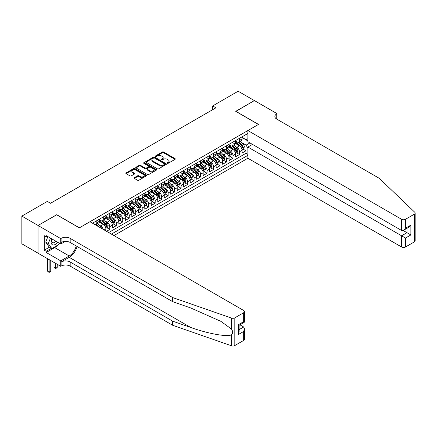 <?xml version="1.0" encoding="UTF-8"?>
<svg xmlns="http://www.w3.org/2000/svg" width="437" height="437" viewBox="0 0 437 437"><rect width="100%" height="100%" fill="white"/><g stroke="black" fill="none" stroke-linecap="round" stroke-linejoin="round"><path stroke-width="0.66" d="M167.382 163.263A0.628 0.366 0 0 0 168.272 163.263L175.035 159.358A0.901 0.519 0 0 0 175.297 158.992A0.901 0.519 0 0 0 175.035 158.62L163.575 152.005A0.901 0.519 0 0 0 162.302 152.005L155.539 155.911A0.628 0.366 0 0 0 156.43 156.424L157.304 155.922A2.879 1.666 0 0 1 161.379 155.922L162.335 156.473A2.879 1.666 0 0 1 163.176 157.648A2.879 1.666 0 0 1 162.335 158.822L161.461 159.33A0.628 0.366 0 0 0 162.351 159.844L163.225 159.341A2.879 1.666 0 0 1 167.3 159.341L168.256 159.893A2.879 1.666 0 0 1 169.097 161.067A2.879 1.666 0 0 1 168.256 162.242L167.382 162.75A0.628 0.366 0 0 0 167.382 163.263L167.382 162.75M134.356 177.662A0.901 0.519 0 0 0 134.088 178.028A0.901 0.519 0 0 0 134.356 178.394L137.568 180.252A0.901 0.519 0 0 0 138.84 180.252L146.357 175.914A0.901 0.519 0 0 0 146.619 175.548A0.901 0.519 0 0 0 146.357 175.182L134.896 168.567A0.901 0.519 0 0 0 133.624 168.567L126.107 172.905A0.901 0.519 0 0 0 125.845 173.27A0.901 0.519 0 0 0 126.107 173.636L129.991 175.882A0.901 0.519 0 0 0 131.264 175.882L134.481 174.024A0.901 0.519 0 0 0 134.743 173.653A0.901 0.519 0 0 0 134.481 173.287L132.553 172.178A2.409 1.393 0 0 1 131.848 171.195A2.409 1.393 0 0 1 133.334 169.906A2.409 1.393 0 0 1 135.962 170.212L143.505 174.565A2.409 1.393 0 0 1 144.21 175.548A2.409 1.393 0 0 1 142.724 176.832A2.409 1.393 0 0 1 140.102 176.532L138.84 175.805A0.901 0.519 0 0 0 137.568 175.805L134.356 177.662L134.356 178.394M56.712 214.813L38.063 225.47L21.85 216.107L21.85 243.819L38.03 253.16M56.712 214.704L79.414 227.808L258.425 124.458L235.723 111.353L254.367 100.586L238.154 91.224L212.699 105.923L212.699 109.665M21.85 216.107L47.305 201.408L50.55 203.281L215.938 107.797L212.699 105.923M157.369 168.824A0.901 0.519 0 0 0 158.642 168.824L166.153 164.487A0.901 0.519 0 0 0 166.415 164.115A0.901 0.519 0 0 0 166.153 163.749L154.693 157.134A0.901 0.519 0 0 0 153.42 157.134L145.909 161.472A0.901 0.519 0 0 0 145.647 161.837A0.901 0.519 0 0 0 145.909 162.203L157.369 168.824M143.964 163.4A0.628 0.366 0 0 1 144.603 163.487L156.244 170.206L148.744 174.538A0.901 0.519 0 0 1 147.471 174.538L136.011 167.923L139.223 166.076L139.223 165.328L136.011 167.185A0.901 0.519 0 0 0 135.743 167.551A0.901 0.519 0 0 0 136.011 167.923L136.011 167.185M139.223 166.076A0.901 0.519 0 0 1 140.495 166.076L140.495 165.328A0.901 0.519 0 0 0 139.223 165.328M140.495 165.328L145.144 168.016A0.901 0.519 0 0 0 146.417 168.016L148.553 166.781A0.901 0.519 0 0 0 148.815 166.415A0.901 0.519 0 0 0 148.553 166.049L143.713 163.252A0.628 0.366 0 0 1 144.603 162.739L156.255 169.463A0.901 0.519 0 0 1 156.517 169.835A0.901 0.519 0 0 1 156.255 170.201L156.255 169.463M106.524 231.293L109.769 229.42L106.814 227.715M105.541 221.253L107.174 222.193A3.671 2.119 60 0 1 109.769 226.683L112.358 225.186L112.358 227.923L116.253 225.672L113.303 223.973M112.03 217.506L113.658 218.445A3.671 2.119 60 0 1 116.253 222.941L118.848 221.444L118.848 224.176L122.737 221.93L119.787 220.226M118.514 213.764L120.142 214.704A3.671 2.119 60 0 1 122.737 219.194L125.332 217.697L125.332 220.434L129.226 218.183L126.271 216.479M125.004 210.017L126.632 210.956A3.671 2.119 60 0 1 129.226 215.452L131.821 213.955L131.821 216.686L135.71 214.441L132.761 212.737M131.488 206.275L133.116 207.214A3.671 2.119 60 0 1 135.71 211.705L138.305 210.208L138.305 212.945L142.194 210.694L139.245 208.99M137.972 202.528L139.6 203.467A3.671 2.119 60 0 1 142.194 207.963L144.789 206.466L144.789 209.197L148.684 206.952L145.729 205.248M144.461 198.786L146.089 199.725A3.671 2.119 60 0 1 148.684 204.216L151.278 202.719L151.278 205.456L155.168 203.205L152.218 201.501M150.945 195.039L152.573 195.978A3.671 2.119 60 0 1 155.168 200.474L157.762 198.977L157.762 201.708L161.652 199.463L158.702 197.759M157.429 191.297L159.057 192.236A3.671 2.119 60 0 1 161.652 196.726L164.246 195.23L164.246 197.966L168.141 195.716L165.186 194.012M163.919 187.549L165.547 188.489A3.671 2.119 60 0 1 168.141 192.985L170.736 191.488L170.736 194.219L174.625 191.974L171.675 190.27M170.403 183.808L172.031 184.747A3.671 2.119 60 0 1 174.625 189.237L177.22 187.741L177.22 190.477L181.109 188.227L178.159 186.523M176.887 180.06L178.514 181A3.671 2.119 60 0 1 181.109 185.496L183.704 183.999L183.704 186.73L187.599 184.485L184.643 182.781M183.376 176.319L185.004 177.258A3.671 2.119 60 0 1 187.599 181.748L190.193 180.252L190.193 182.988L194.083 180.738L191.133 179.033M189.86 172.571L191.488 173.511A3.671 2.119 60 0 1 194.083 178.006L196.677 176.51L196.677 179.241L200.567 176.996L197.617 175.292M196.344 168.829L197.972 169.769A3.671 2.119 60 0 1 200.567 174.259L203.161 172.762L203.161 175.499L207.056 173.249L204.106 171.544M202.834 165.082L204.461 166.022A3.671 2.119 60 0 1 207.056 170.517L209.651 169.021L209.651 171.752L213.54 169.507L210.59 167.803M209.318 161.34L210.945 162.28A3.671 2.119 60 0 1 213.54 166.77L216.135 165.273L216.135 168.01L220.024 165.76L217.074 164.055M215.802 157.593L217.435 158.533A3.671 2.119 60 0 1 220.024 163.028L222.619 161.532L222.619 164.263L226.513 162.018L223.564 160.313M222.291 153.851L223.919 154.791A3.671 2.119 60 0 1 226.513 159.281L229.108 157.784L229.108 160.521L232.997 158.27L230.048 156.566M228.775 150.104L230.403 151.044A3.671 2.119 60 0 1 232.997 155.539L235.592 154.042L235.592 156.774L239.487 154.529L239.487 151.792A3.671 2.119 -120 0 0 236.892 147.302L235.259 146.362M236.532 152.824L239.487 154.529M105.874 230.916L105.874 228.933A3.671 2.119 -120 0 0 103.279 224.438L99.27 222.122M103.127 229.332A3.671 2.119 60 0 0 100.685 225.934L99.057 224.995M112.358 225.186A3.671 2.119 -120 0 0 109.769 220.696L105.754 218.38M118.848 221.444A3.671 2.119 -120 0 0 116.253 216.949L112.243 214.633M125.332 217.697A3.671 2.119 -120 0 0 122.737 213.207L118.727 210.891M131.821 213.955A3.671 2.119 -120 0 0 129.226 209.46L125.211 207.143M138.305 210.208A3.671 2.119 -120 0 0 135.71 205.718L131.701 203.402M144.789 206.466A3.671 2.119 -120 0 0 142.194 201.97L138.185 199.654M151.278 202.719A3.671 2.119 -120 0 0 148.684 198.229L144.669 195.913M157.762 198.977A3.671 2.119 -120 0 0 155.168 194.481L151.158 192.165M164.246 195.23A3.671 2.119 -120 0 0 161.652 190.74L157.642 188.423M170.736 191.488A3.671 2.119 -120 0 0 168.141 186.992L164.126 184.676M177.22 187.741A3.671 2.119 -120 0 0 174.625 183.25L170.616 180.934M183.704 183.999A3.671 2.119 -120 0 0 181.109 179.503L177.1 177.187M190.193 180.252A3.671 2.119 -120 0 0 187.599 175.761L183.584 173.445M196.677 176.51A3.671 2.119 -120 0 0 194.083 172.014L190.073 169.698M203.161 172.762A3.671 2.119 -120 0 0 200.567 168.272L196.557 165.956M209.651 169.021A3.671 2.119 -120 0 0 207.056 164.525L203.041 162.209M216.135 165.273A3.671 2.119 -120 0 0 213.54 160.783L209.531 158.467M222.619 161.532A3.671 2.119 -120 0 0 220.024 157.036L216.015 154.72M229.108 157.784A3.671 2.119 -120 0 0 226.513 153.289L222.504 150.978M235.592 154.042A3.671 2.119 -120 0 0 232.997 149.547L228.988 147.231M113.948 235.581L247.883 158.254L401.598 246.998L401.598 235.805L406.984 232.697L406.984 228.311M111.419 234.117L247.883 155.332M247.883 133.465L92.48 223.181M99.39 219.795L100.685 220.543A3.671 2.119 60 0 0 102.52 220.729L105.115 219.227A3.671 2.119 -120 0 0 105.874 217.55L105.874 215.452M105.874 216.053L107.174 216.801A3.671 2.119 60 0 0 109.004 216.981L111.599 215.485A3.671 2.119 -120 0 0 112.358 213.802L112.358 211.705M112.358 212.306L113.658 213.054A3.671 2.119 60 0 0 115.494 213.234L118.088 211.737A3.671 2.119 -120 0 0 118.848 210.06L118.848 207.963M118.848 208.564L120.142 209.312A3.671 2.119 60 0 0 121.978 209.492L124.572 207.996A3.671 2.119 -120 0 0 125.332 206.313L125.332 204.216M125.332 204.816L126.632 205.565A3.671 2.119 60 0 0 128.462 205.745L131.056 204.248A3.671 2.119 -120 0 0 131.821 202.571L131.821 200.474M131.821 201.075L133.116 201.823A3.671 2.119 60 0 0 134.951 202.003L137.546 200.507A3.671 2.119 -120 0 0 138.305 198.824L138.305 196.726M138.305 197.327L139.6 198.076A3.671 2.119 60 0 0 141.435 198.256L144.03 196.759A3.671 2.119 -120 0 0 144.789 195.082L144.789 192.985M144.789 193.586L146.089 194.334A3.671 2.119 60 0 0 147.925 194.514L150.514 193.017A3.671 2.119 -120 0 0 151.278 191.335L151.278 189.237M151.278 189.838L152.573 190.587A3.671 2.119 60 0 0 154.408 190.767L157.003 189.27A3.671 2.119 -120 0 0 157.762 187.593L157.762 185.496M157.762 186.096L159.057 186.845A3.671 2.119 60 0 0 160.892 187.025L163.487 185.528A3.671 2.119 -120 0 0 164.246 183.846L164.246 181.748M164.246 182.349L165.547 183.098A3.671 2.119 60 0 0 167.382 183.278L169.971 181.781A3.671 2.119 -120 0 0 170.736 180.104L170.736 178.006M170.736 178.607L172.031 179.356A3.671 2.119 60 0 0 173.866 179.536L176.461 178.039A3.671 2.119 -120 0 0 177.22 176.357L177.22 174.259M177.22 174.86L178.514 175.608A3.671 2.119 60 0 0 180.35 175.789L182.945 174.292A3.671 2.119 -120 0 0 183.704 172.615L183.704 170.517M183.704 171.118L185.004 171.867A3.671 2.119 60 0 0 186.839 172.047L189.434 170.55A3.671 2.119 -120 0 0 190.193 168.868L190.193 166.77M190.193 167.371L191.488 168.119A3.671 2.119 60 0 0 193.323 168.3L195.918 166.803A3.671 2.119 -120 0 0 196.677 165.126L196.677 163.028M196.677 163.624L197.972 164.378A3.671 2.119 60 0 0 199.807 164.558L202.402 163.061A3.671 2.119 -120 0 0 203.161 161.379L203.161 159.281M203.161 159.882L204.461 160.63A3.671 2.119 60 0 0 206.297 160.811L208.891 159.314A3.671 2.119 -120 0 0 209.651 157.637L209.651 155.539M209.651 156.135L210.945 156.888A3.671 2.119 60 0 0 212.781 157.069L215.375 155.572A3.671 2.119 -120 0 0 216.135 153.89L216.135 151.792M216.135 152.393L217.435 153.141A3.671 2.119 60 0 0 219.265 153.321L221.859 151.825A3.671 2.119 -120 0 0 222.619 150.148L222.619 148.05M222.619 148.646L223.919 149.399A3.671 2.119 60 0 0 225.754 149.58L228.349 148.083A3.671 2.119 -120 0 0 229.108 146.4L229.108 144.303M229.108 144.904L230.403 145.652A3.671 2.119 60 0 0 232.238 145.832L234.833 144.336A3.671 2.119 -120 0 0 235.592 142.659L235.592 140.561M108.698 232.544L245.971 153.294L245.971 150.781L242.076 153.032L242.076 150.295A3.671 2.119 -120 0 0 239.487 145.8L235.472 143.489M235.592 141.156L236.892 141.91A3.671 2.119 -120 0 0 238.722 142.091A3.671 2.119 -120 0 0 239.487 140.408L239.487 138.31M238.722 142.091L241.317 140.594A3.671 2.119 -120 0 0 242.076 138.911L242.076 136.814M92.901 223.427L92.901 222.941M96.795 220.696L96.795 222.794A3.671 2.119 60 0 1 96.036 224.471A3.671 2.119 60 0 1 94.905 224.585M96.036 224.471L98.631 222.974A3.671 2.119 -120 0 0 99.39 221.291L99.39 219.194M103.279 216.949L103.279 219.046A3.671 2.119 60 0 1 102.52 220.729M109.769 213.207L109.769 215.304A3.671 2.119 60 0 1 109.004 216.981M116.253 209.46L116.253 211.557A3.671 2.119 60 0 1 115.494 213.234M122.737 205.718L122.737 207.81A3.671 2.119 60 0 1 121.978 209.492M129.226 201.97L129.226 204.068A3.671 2.119 60 0 1 128.462 205.745M135.71 198.229L135.71 200.321A3.671 2.119 60 0 1 134.951 202.003M142.194 194.481L142.194 196.579A3.671 2.119 60 0 1 141.435 198.256M148.684 190.74L148.684 192.832A3.671 2.119 60 0 1 147.925 194.514M155.168 186.992L155.168 189.09A3.671 2.119 60 0 1 154.408 190.767M161.652 183.25L161.652 185.343A3.671 2.119 60 0 1 160.892 187.025M168.141 179.503L168.141 181.601A3.671 2.119 60 0 1 167.382 183.278M174.625 175.761L174.625 177.854A3.671 2.119 60 0 1 173.866 179.536M181.109 172.014L181.109 174.112A3.671 2.119 60 0 1 180.35 175.789M187.599 168.267L187.599 170.364A3.671 2.119 60 0 1 186.839 172.047M194.083 164.525L194.083 166.623A3.671 2.119 60 0 1 193.323 168.3M200.567 160.778L200.567 162.875A3.671 2.119 60 0 1 199.807 164.558M207.056 157.036L207.056 159.134A3.671 2.119 60 0 1 206.297 160.811M213.54 153.289L213.54 155.386A3.671 2.119 60 0 1 212.781 157.069M220.024 149.547L220.024 151.644A3.671 2.119 60 0 1 219.265 153.321M226.513 145.8L226.513 147.897A3.671 2.119 60 0 1 225.754 149.58M232.997 142.058L232.997 144.155A3.671 2.119 60 0 1 232.238 145.832M232.997 155.539L232.997 158.27M226.513 159.281L226.513 162.018M220.024 163.028L220.024 165.76M213.54 166.77L213.54 169.507M207.056 170.517L207.056 173.249M200.567 174.259L200.567 176.996M194.083 178.006L194.083 180.738M187.599 181.748L187.599 184.485M181.109 185.496L181.109 188.227M174.625 189.237L174.625 191.974M168.141 192.985L168.141 195.716M161.652 196.726L161.652 199.463M155.168 200.474L155.168 203.205M148.684 204.216L148.684 206.952M142.194 207.963L142.194 210.694M135.71 211.705L135.71 214.441M129.226 215.452L129.226 218.183M122.737 219.194L122.737 221.93M116.253 222.941L116.253 225.672M109.769 226.683L109.769 229.42M247.883 148.219L246.102 145.128L241.748 142.615M246.102 145.128L249.926 142.921M242.076 137.562L247.883 140.916M242.076 137.415L246.102 139.736L247.883 138.704M243.021 149.077L245.971 150.781M245.971 153.294L247.883 154.398M167.633 163.351L168.256 162.99A2.879 1.666 0 0 0 169.097 161.816L169.097 161.067M163.176 157.648L163.176 158.396A2.879 1.666 0 0 1 162.335 159.576L161.712 159.931M175.024 159.363L163.575 152.753A0.901 0.519 0 0 0 162.302 152.753L155.791 156.517M166.142 164.492L154.693 157.883A0.901 0.519 0 0 0 153.42 157.883L145.92 162.214M164.563 164.372A0.628 0.366 0 0 0 164.563 163.859L154.501 158.052A0.628 0.366 0 0 0 153.611 158.052L152.688 158.587A2.879 1.666 0 0 0 151.847 159.762A2.879 1.666 0 0 0 152.688 160.936L159.565 164.907A2.879 1.666 0 0 0 163.64 164.907L164.563 164.372L164.563 165.126A0.628 0.366 0 0 0 164.749 164.864L164.749 164.115M151.847 159.762L151.847 160.51A2.879 1.666 0 0 0 152.688 161.685L152.688 160.936M164.563 165.126L163.64 165.656A2.879 1.666 0 0 1 159.565 165.656L152.688 161.685M140.495 166.076L145.144 168.764A0.901 0.519 0 0 0 146.417 168.764L148.553 167.529A0.901 0.519 0 0 0 148.815 167.163L148.815 166.415M149.967 170.796A2.409 1.393 0 0 0 152.589 171.096A2.409 1.393 0 0 0 154.081 169.813A2.409 1.393 0 0 0 153.376 168.829L150.716 167.295A0.901 0.519 0 0 0 149.443 167.295L147.307 168.529A0.901 0.519 0 0 0 147.045 168.895A0.901 0.519 0 0 0 147.307 169.261L149.967 170.796L149.967 171.544A2.409 1.393 0 0 0 152.589 171.85A2.409 1.393 0 0 0 154.081 170.561L154.081 169.813M147.045 168.895L147.045 169.643A0.901 0.519 0 0 0 147.307 170.009L147.307 169.261M149.967 171.544L147.307 170.009M144.21 175.548L144.21 176.297A2.409 1.393 0 0 1 142.724 177.58A2.409 1.393 0 0 1 140.102 177.28L138.84 176.553A0.901 0.519 0 0 0 137.568 176.553L134.367 178.405M131.848 171.195L131.848 171.943A2.409 1.393 0 0 0 132.553 172.926L132.553 172.178M134.47 174.03L132.553 172.926M146.34 175.925L134.896 169.316A0.901 0.519 0 0 0 133.624 169.316L126.124 173.642M242.022 149.651L243.699 148.684L244.349 146.816A2.431 1.404 -120 0 0 243.404 144.532L240.437 141.102M239.842 146.04L236.33 141.97A7.019 4.053 -120 0 0 235.592 141.2M237.919 144.898L235.953 142.62A5.823 3.365 -120 0 0 235.592 142.233M238.394 142.222L241.393 145.69A2.431 1.404 60 0 1 242.256 147.367C242.622 147.853 242.885 147.706 243.038 146.919A2.431 1.404 -120 0 0 242.169 145.242L239.208 141.812M238.569 142.167L241.792 145.892A1.24 0.716 60 0 1 242.103 146.379L243.038 146.919M242.256 147.367L242.437 147.657M51.812 238.87A5.96 3.441 120 0 0 53.21 244.982A5.96 3.441 120 0 0 57.657 242.245M52.008 238.984A4.08 2.354 120 0 0 52.511 242.639A4.08 2.354 120 0 0 53.106 242.825A4.08 2.354 120 0 0 55.92 241.246M59.328 243.212L58.82 244.529L51.817 248.571L49.223 247.074L45.721 242.093L47.857 236.586M51.817 248.571L48.316 243.589L50.452 238.089M45.721 242.093L48.316 243.589M252.488 144.396L247.883 147.056L405.492 238.05L405.492 246.998L414.342 241.89L414.342 214.179A2.753 1.59 0 0 0 415.15 213.054A2.753 1.59 0 0 0 414.751 212.235L379.223 178.285L276.747 119.121A6.418 3.709 180 0 1 274.868 116.499A6.418 3.709 180 0 1 276.747 113.877L277.102 113.675L254.4 100.565L235.822 111.408M247.883 147.056L247.883 158.254M235.822 111.293L258.518 124.403L247.883 130.543L401.598 219.292A2.753 1.59 0 0 0 405.492 219.292L414.342 214.179M277.102 113.675L276.911 119.214M247.883 130.543L247.883 141.741L401.598 230.485L401.598 219.292M415.15 213.054L415.15 240.765A2.753 1.59 180 0 1 414.342 241.89M405.492 246.998A2.753 1.59 180 0 1 401.598 246.998M275.938 118.553A6.418 3.709 180 0 1 276.747 117.979L276.747 113.877M403.154 230.485L410.873 234.942L405.492 238.05M405.492 219.292L405.492 228.24L403.548 230.294L401.598 230.485M405.492 228.24L410.873 225.131L408.928 227.185L403.548 230.294M243.666 340.428L243.666 331.475L244.474 328.766L244.474 339.303A2.753 1.59 180 0 1 243.666 340.428L234.816 345.541A2.753 1.59 180 0 1 231.446 345.776L172.648 325.265L172.648 321.162L70.171 261.998A6.418 3.709 -0 0 0 61.087 261.998L69.199 257.317A11.946 6.899 120 0 0 77.092 246.484M172.648 321.162L190.674 327.45C207.908 333.66 227.158 337.14 231.446 334.818C233.008 333.218 233.008 331.284 231.446 329.023L220.865 321.332L190.674 307.943L172.648 301.65L70.171 242.486A6.418 3.709 -0 0 0 61.087 242.486L61.087 238.389L60.732 238.591L38.03 225.487L56.613 214.758L79.316 227.863L89.951 221.723L243.666 310.472A2.753 1.59 -0 0 1 244.474 311.592A2.753 1.59 -0 0 1 243.666 312.717L234.816 317.83L234.816 345.541M172.648 325.265L70.171 266.1A6.418 3.709 -0 0 0 61.087 266.1L60.732 266.302L38.03 253.198L38.03 225.487M172.648 301.65L172.648 297.553L70.171 238.389A6.418 3.709 -0 0 0 61.087 238.389M231.446 329.023L231.446 318.065L172.648 297.553M57.531 245.272A10.319 5.96 -60 0 1 54.669 247.599L46.202 252.488L46.202 251.286L51.364 248.309M47.24 236.237L46.202 236.832L44.257 235.712L44.257 250.166L46.202 251.286M46.202 236.832L46.202 235.636L60.732 244.021L60.732 238.591M60.732 266.302L60.732 260.873L69.199 255.989A10.319 5.96 120 0 0 76.185 245.96M46.202 252.488L60.732 260.873M239.869 324.789L243.666 326.985L244.474 328.766M65.26 241.41L60.732 244.021M231.446 318.065A2.753 1.59 -0 0 0 234.816 317.83M44.257 250.166L49.414 247.189M243.666 331.475L238.285 334.584L239.088 331.874L239.088 325.243L244.474 322.135L244.474 311.592M238.285 334.584L238.285 324.773C239.334 325.379 239.334 325.379 238.285 324.773L243.666 321.665C244.72 322.271 244.72 322.271 243.666 321.665L243.666 312.717M235.538 153.398L237.215 152.431L237.865 150.557A2.431 1.404 -120 0 0 236.914 148.274L233.953 144.844M233.358 149.782L229.846 145.718A7.019 4.053 -120 0 0 229.108 144.942M231.43 148.64L229.463 146.368A5.823 3.365 -120 0 0 229.108 145.974M231.91 145.963L234.904 149.438A2.431 1.404 60 0 1 235.772 151.109C236.138 151.601 236.395 151.448 236.548 150.661A2.431 1.404 -120 0 0 235.685 148.984L232.719 145.554M232.085 145.909L235.303 149.64A1.24 0.716 60 0 1 235.619 150.12L236.548 150.661M235.772 151.109L235.947 151.399M229.054 157.14L230.731 156.173L231.375 154.305A2.431 1.404 -120 0 0 230.43 152.021L227.464 148.591M226.874 153.529L223.356 149.459A7.019 4.053 -120 0 0 222.619 148.689M224.946 152.387L222.979 150.109A5.823 3.365 -120 0 0 222.619 149.722M225.421 149.711L228.42 153.179A2.431 1.404 60 0 1 229.288 154.856C229.649 155.343 229.911 155.195 230.064 154.408A2.431 1.404 -120 0 0 229.196 152.732L226.235 149.301M225.596 149.656L228.819 153.382A1.24 0.716 60 0 1 229.13 153.868L230.064 154.408M229.288 154.856L229.463 155.146M222.564 160.887L224.241 159.92L224.891 158.047A2.431 1.404 -120 0 0 223.946 155.763L220.98 152.333M220.385 157.271L216.872 153.207A7.019 4.053 -120 0 0 216.135 152.431M218.462 156.129L216.495 153.857A5.823 3.365 -120 0 0 216.135 153.463M218.937 153.453L221.936 156.927A2.431 1.404 60 0 1 222.799 158.598C223.165 159.09 223.427 158.937 223.58 158.15A2.431 1.404 -120 0 0 222.712 156.479L219.751 153.043M219.112 153.398L222.335 157.129A1.24 0.716 60 0 1 222.646 157.61L223.58 158.15M222.799 158.598L222.979 158.888M216.08 164.634L217.757 163.662L218.407 161.794A2.431 1.404 -120 0 0 217.457 159.51L214.496 156.08M213.901 161.018L210.388 156.949A7.019 4.053 -120 0 0 209.651 156.178M211.972 159.876L210.006 157.599A5.823 3.365 -120 0 0 209.651 157.211M212.448 157.2L215.446 160.669A2.431 1.404 60 0 1 216.315 162.345C216.681 162.832 216.938 162.684 217.091 161.898A2.431 1.404 -120 0 0 216.228 160.221L213.261 156.79M212.628 157.145L215.845 160.871A1.24 0.716 60 0 1 216.157 161.357L217.091 161.898M216.315 162.345L216.49 162.635M209.596 168.376L211.273 167.409L211.918 165.536A2.431 1.404 -120 0 0 210.973 163.252L208.007 159.822M207.417 164.76L203.899 160.696A7.019 4.053 -120 0 0 203.161 159.92M205.488 163.618L203.522 161.346A5.823 3.365 -120 0 0 203.161 160.953M205.964 160.942L208.962 164.416A2.431 1.404 60 0 1 209.831 166.087C210.192 166.579 210.454 166.426 210.607 165.639A2.431 1.404 -120 0 0 209.738 163.968L206.777 160.532M206.138 160.887L209.361 164.618A1.24 0.716 60 0 1 209.673 165.099L210.607 165.639M209.831 166.087L210.006 166.377M203.107 172.123L204.784 171.151L205.434 169.283A2.431 1.404 -120 0 0 204.489 167L201.523 163.569M200.927 168.507L197.415 164.438A7.019 4.053 -120 0 0 196.677 163.667M199.004 167.366L197.038 165.088A5.823 3.365 -120 0 0 196.677 164.7M199.48 164.689L202.478 168.158A2.431 1.404 60 0 1 203.342 169.835C203.708 170.321 203.97 170.173 204.123 169.387A2.431 1.404 -120 0 0 203.254 167.71L200.288 164.279M199.654 164.634L202.877 168.36A1.24 0.716 60 0 1 203.189 168.846L204.123 169.387M203.342 169.835L203.522 170.124M196.623 175.865L198.3 174.898L198.95 173.025A2.431 1.404 -120 0 0 197.999 170.741L195.039 167.311M194.443 172.249L190.931 168.185A7.019 4.053 -120 0 0 190.193 167.409M192.515 171.107L190.548 168.835A5.823 3.365 -120 0 0 190.193 168.442M192.99 168.436L195.989 171.905A2.431 1.404 60 0 1 196.858 173.576C197.224 174.068 197.48 173.915 197.633 173.128A2.431 1.404 -120 0 0 196.77 171.457L193.804 168.021M193.17 168.376L196.388 172.107A1.24 0.716 60 0 1 196.699 172.588L197.633 173.128M196.858 173.576L197.032 173.866M190.139 179.612L191.81 178.64L192.46 176.772A2.431 1.404 -120 0 0 191.515 174.489L188.549 171.058M187.959 175.996L184.441 171.927A7.019 4.053 -120 0 0 183.704 171.157M186.031 174.855L184.064 172.577A5.823 3.365 -120 0 0 183.704 172.189M186.506 172.178L189.505 175.647A2.431 1.404 60 0 1 190.368 177.324C190.734 177.81 190.996 177.662 191.149 176.876A2.431 1.404 -120 0 0 190.281 175.199L187.32 171.768M186.681 172.123L189.904 175.849A1.24 0.716 60 0 1 190.215 176.335L191.149 176.876M190.368 177.324L190.548 177.613M183.649 183.354L185.326 182.387L185.976 180.514A2.431 1.404 -120 0 0 185.031 178.23L182.065 174.8M181.47 179.738L177.957 175.674A7.019 4.053 -120 0 0 177.22 174.898M179.547 178.596L177.58 176.324A5.823 3.365 -120 0 0 177.22 175.931M180.022 175.925L183.016 179.394A2.431 1.404 60 0 1 183.884 181.065C184.25 181.557 184.507 181.404 184.665 180.618A2.431 1.404 -120 0 0 183.797 178.946L180.831 175.51M180.197 175.865L183.42 179.596A1.24 0.716 60 0 1 183.731 180.077L184.665 180.618M183.884 181.065L184.059 181.355M177.165 187.102L178.842 186.129L179.487 184.261A2.431 1.404 -120 0 0 178.542 181.978L175.581 178.547M174.986 183.485L171.473 179.416A7.019 4.053 -120 0 0 170.736 178.646M173.057 182.344L171.091 180.066A5.823 3.365 -120 0 0 170.736 179.678M173.533 179.667L176.532 183.136A2.431 1.404 60 0 1 177.4 184.813C177.766 185.299 178.023 185.151 178.176 184.365A2.431 1.404 -120 0 0 177.313 182.688L174.347 179.257M173.713 179.612L176.93 183.338A1.24 0.716 60 0 1 177.242 183.824L178.176 184.365M177.4 184.813L177.575 185.102M170.681 190.843L172.353 189.877L173.003 188.003A2.431 1.404 -120 0 0 172.058 185.72L169.092 182.289M168.502 187.227L164.984 183.163A7.019 4.053 -120 0 0 164.246 182.387M166.573 186.086L164.607 183.813A5.823 3.365 -120 0 0 164.246 183.42M167.049 183.414L170.048 186.883A2.431 1.404 60 0 1 170.911 188.555C171.277 189.046 171.539 188.893 171.692 188.107A2.431 1.404 -120 0 0 170.823 186.435L167.863 182.999M167.224 183.354L170.446 187.085A1.24 0.716 60 0 1 170.758 187.566L171.692 188.107M170.911 188.555L171.091 188.844M164.192 194.591L165.869 193.618L166.519 191.75A2.431 1.404 -120 0 0 165.568 189.467L162.608 186.036M162.012 190.974L158.5 186.905A7.019 4.053 -120 0 0 157.762 186.135M160.084 189.833L158.123 187.555A5.823 3.365 -120 0 0 157.762 187.167M160.565 187.156L163.558 190.625A2.431 1.404 60 0 1 164.427 192.302C164.793 192.788 165.049 192.641 165.208 191.854A2.431 1.404 -120 0 0 164.339 190.177L161.373 186.746M160.74 187.102L163.962 190.827A1.24 0.716 60 0 1 164.274 191.313L165.208 191.854M164.427 192.302L164.602 192.591M157.708 198.332L159.385 197.366L160.029 195.492A2.431 1.404 -120 0 0 159.084 193.209L156.124 189.778M155.528 194.722L152.016 190.652A7.019 4.053 -120 0 0 151.278 189.877M153.6 193.575L151.634 191.302A5.823 3.365 -120 0 0 151.278 190.909M154.075 190.903L157.074 194.372A2.431 1.404 60 0 1 157.943 196.044C158.309 196.535 158.565 196.382 158.718 195.596A2.431 1.404 -120 0 0 157.855 193.924L154.889 190.494M154.256 190.843L157.473 194.574A1.24 0.716 60 0 1 157.784 195.06L158.718 195.596M157.943 196.044L158.118 196.333M151.224 202.08L152.895 201.107L153.545 199.239A2.431 1.404 -120 0 0 152.6 196.956L149.634 193.525M149.044 198.464L145.526 194.394A7.019 4.053 -120 0 0 144.789 193.624M147.116 197.322L145.15 195.044A5.823 3.365 -120 0 0 144.789 194.656M147.591 194.645L150.59 198.114A2.431 1.404 60 0 1 151.453 199.791C151.819 200.277 152.081 200.13 152.234 199.343A2.431 1.404 -120 0 0 151.366 197.666L148.405 194.236M147.766 194.591L150.989 198.316A1.24 0.716 60 0 1 151.3 198.802L152.234 199.343M151.453 199.791L151.634 200.08M144.734 205.822L146.411 204.855L147.061 202.981A2.431 1.404 -120 0 0 146.111 200.698L143.15 197.267M142.555 202.211L139.042 198.141A7.019 4.053 -120 0 0 138.305 197.366M140.627 201.069L138.666 198.791A5.823 3.365 -120 0 0 138.305 198.398M141.107 198.393L144.101 201.861A2.431 1.404 60 0 1 144.969 203.533C145.335 204.024 145.592 203.871 145.75 203.085A2.431 1.404 -120 0 0 144.882 201.413L141.916 197.983M141.282 198.332L144.505 202.063A1.24 0.716 60 0 1 144.816 202.55L145.75 203.085M144.969 203.533L145.144 203.822M138.25 209.569L139.927 208.596L140.572 206.728A2.431 1.404 -120 0 0 139.627 204.445L136.666 201.015M136.071 205.953L132.558 201.883A7.019 4.053 -120 0 0 131.821 201.113M134.143 204.811L132.176 202.533A5.823 3.365 -120 0 0 131.821 202.145M134.618 202.134L137.617 205.603A2.431 1.404 60 0 1 138.485 207.28C138.851 207.766 139.108 207.619 139.261 206.832A2.431 1.404 -120 0 0 138.398 205.155L135.432 201.725M134.798 202.08L138.016 205.805A1.24 0.716 60 0 1 138.327 206.291L139.261 206.832M138.485 207.28L138.66 207.57M131.766 213.311L133.438 212.344L134.088 210.47A2.431 1.404 -120 0 0 133.143 208.187L130.177 204.756M129.587 209.7L126.069 205.63A7.019 4.053 -120 0 0 125.332 204.855M127.659 208.558L125.692 206.28A5.823 3.365 -120 0 0 125.332 205.887M128.134 205.882L131.133 209.35A2.431 1.404 60 0 1 131.996 211.022C132.362 211.513 132.624 211.366 132.777 210.574A2.431 1.404 -120 0 0 131.908 208.902L128.948 205.472M128.309 205.822L131.532 209.552A1.24 0.716 60 0 1 131.843 210.039L132.777 210.574M131.996 211.022L132.176 211.311M125.277 217.058L126.954 216.091L127.604 214.217A2.431 1.404 -120 0 0 126.654 211.934L123.693 208.504M123.097 213.442L119.585 209.372A7.019 4.053 -120 0 0 118.848 208.602M121.169 212.3L119.208 210.022A5.823 3.365 -120 0 0 118.848 209.634M121.65 209.623L124.643 213.092A2.431 1.404 60 0 1 125.512 214.769C125.878 215.255 126.135 215.108 126.288 214.321A2.431 1.404 -120 0 0 125.424 212.644L122.458 209.214M121.825 209.569L125.042 213.294A1.24 0.716 60 0 1 125.359 213.78L126.288 214.321M125.512 214.769L125.687 215.059M118.793 220.8L120.47 219.833L121.115 217.959A2.431 1.404 -120 0 0 120.17 215.676L117.209 212.245M116.613 217.189L113.096 213.119A7.019 4.053 -120 0 0 112.358 212.344M114.685 216.047L112.719 213.769A5.823 3.365 -120 0 0 112.358 213.376M115.16 213.371L118.159 216.839A2.431 1.404 60 0 1 119.028 218.511C119.388 219.003 119.651 218.855 119.804 218.063A2.431 1.404 -120 0 0 118.935 216.391L115.974 212.961M115.341 213.311L118.558 217.042A1.24 0.716 60 0 1 118.869 217.528L119.804 218.063M119.028 218.511L119.203 218.8M112.304 224.547L113.981 223.58L114.631 221.706A2.431 1.404 -120 0 0 113.686 219.423L110.719 215.993M110.129 220.931L106.612 216.861A7.019 4.053 -120 0 0 105.874 216.091M108.201 219.789L106.235 217.511A5.823 3.365 -120 0 0 105.874 217.123M108.676 217.113L111.675 220.581A2.431 1.404 60 0 1 112.538 222.258C112.904 222.744 113.167 222.597 113.32 221.81A2.431 1.404 -120 0 0 112.451 220.133L109.49 216.703M108.851 217.058L112.074 220.783A1.24 0.716 60 0 1 112.385 221.269L113.32 221.81M112.538 222.258L112.719 222.548M105.82 228.289L107.497 227.322L108.147 225.448A2.431 1.404 -120 0 0 107.196 223.165L104.235 219.735M103.64 224.678L100.128 220.609A7.019 4.053 -120 0 0 99.39 219.833M101.712 223.536L99.745 221.259A5.823 3.365 -120 0 0 99.39 220.865M102.192 220.86L105.186 224.328A2.431 1.404 60 0 1 106.054 226C106.42 226.492 106.677 226.344 106.83 225.552A2.431 1.404 -120 0 0 105.967 223.881L103.001 220.45M102.367 220.8L105.585 224.531A1.24 0.716 60 0 1 105.901 225.017L106.83 225.552M106.054 226L106.229 226.29M101.531 228.409A2.431 1.404 -120 0 0 100.712 226.912L97.751 223.482M98.795 226.83L96.517 224.192M95.878 224.547L96.916 225.743M95.703 224.602L96.468 225.487M55.608 263.347L55.608 268.329L57.231 267.389L57.231 264.281M57.231 267.389L55.608 268.739L53.986 267.389L53.986 262.408M53.986 267.389L55.608 268.329L55.608 268.739M49.124 259.6L49.124 272.071L50.747 271.137L50.747 260.539M50.747 271.137L49.124 272.48L47.502 271.137L47.502 258.666M47.502 271.137L49.124 272.071L49.124 272.48M100.685 225.934L103.279 224.438M107.174 222.193L109.769 220.696M113.658 218.445L116.253 216.949M120.142 214.704L122.737 213.207M126.632 210.956L129.226 209.46M133.116 207.214L135.71 205.718M139.6 203.467L142.194 201.97M146.089 199.725L148.684 198.229M152.573 195.978L155.168 194.481M159.057 192.236L161.652 190.74M165.547 188.489L168.141 186.992M172.031 184.747L174.625 183.25M178.514 181L181.109 179.503M185.004 177.258L187.599 175.761M191.488 173.511L194.083 172.014M197.972 169.769L200.567 168.272M204.461 166.022L207.056 164.525M210.945 162.28L213.54 160.783M217.435 158.533L220.024 157.036M223.919 154.791L226.513 153.289M230.403 151.044L232.997 149.547M236.892 147.302L239.487 145.8M239.487 140.408L242.076 138.911M96.795 222.794L99.39 221.291M103.279 219.046L105.874 217.55M109.769 215.304L112.358 213.802M116.253 211.557L118.848 210.06M122.737 207.81L125.332 206.313M129.226 204.068L131.821 202.571M135.71 200.321L138.305 198.824M142.194 196.579L144.789 195.082M148.684 192.832L151.278 191.335M155.168 189.09L157.762 187.593M161.652 185.343L164.246 183.846M168.141 181.601L170.736 180.104M174.625 177.854L177.22 176.357M181.109 174.112L183.704 172.615M187.599 170.364L190.193 168.868M194.083 166.623L196.677 165.126M200.567 162.875L203.161 161.379M207.056 159.134L209.651 157.637M213.54 155.386L216.135 153.89M220.024 151.644L222.619 150.148M226.513 147.897L229.108 146.4M232.997 144.155L235.592 142.659M239.487 151.792L242.076 150.295M104.159 229.922L105.874 228.933M168.256 162.99L168.256 162.242M161.461 159.844L161.461 159.33M162.335 159.576L162.335 158.822M155.539 156.424L155.539 155.911M162.302 152.753L162.302 152.005M163.575 152.753L163.575 152.005M175.035 159.358L175.035 158.62M145.909 162.203L145.909 161.472M153.42 157.883L153.42 157.134M154.693 157.883L154.693 157.134M166.153 164.487L166.153 163.749M159.565 165.656L159.565 164.907M163.64 165.656L163.64 164.907M145.144 168.764L145.144 168.016M146.417 168.764L146.417 168.016M148.553 167.529L148.553 166.781M144.603 163.487L144.603 162.739M137.568 176.553L137.568 175.805M138.84 176.553L138.84 175.805M140.102 177.28L140.102 176.532M134.481 174.024L134.481 173.287M126.107 173.636L126.107 172.905M133.624 169.316L133.624 168.567M134.896 169.316L134.896 168.567M146.357 175.914L146.357 175.182M241.656 148.405L244.332 146.859M236.33 141.97L236.663 141.779M242.169 145.242L243.404 144.532M240.23 146.362L241.393 145.69M410.873 225.131L410.873 234.942M190.674 327.45L69.199 257.317M70.171 242.486L70.171 238.389M70.171 261.998L70.171 266.1M231.446 345.776L231.446 334.818M61.087 261.998L61.087 266.1M54.669 247.599L69.199 255.989M239.088 329.629L243.666 326.985M235.166 152.152L237.848 150.607M229.846 145.718L230.179 145.521M235.685 148.984L236.914 148.274M233.746 150.104L234.904 149.438M228.682 155.894L231.359 154.348M223.356 149.459L223.695 149.268M229.196 152.732L230.43 152.021M227.262 153.851L228.42 153.179M222.198 159.642L224.875 158.096M216.872 153.207L217.205 153.01M222.712 156.479L223.946 155.763M220.772 157.593L221.936 156.927M215.709 163.383L218.391 161.837M210.388 156.949L210.721 156.757M216.228 160.221L217.457 159.51M214.288 161.34L215.446 160.669M209.225 167.131L211.901 165.585M203.899 160.696L204.237 160.499M209.738 163.968L210.973 163.252M207.804 165.082L208.962 164.416M202.741 170.872L205.417 169.327M197.415 164.438L197.748 164.246M203.254 167.71L204.489 167M201.315 168.829L202.478 168.158M196.251 174.62L198.933 173.074M190.931 168.185L191.264 167.988M196.77 171.457L197.999 170.741M194.831 172.571L195.989 171.905M189.767 178.362L192.444 176.816M184.441 171.927L184.775 171.736M190.281 175.199L191.515 174.489M188.347 176.319L189.505 175.647M183.278 182.109L185.96 180.563M177.957 175.674L178.291 175.477M183.797 178.946L185.031 178.23M181.858 180.06L183.016 179.394M176.794 185.851L179.476 184.305M171.473 179.416L171.807 179.225M177.313 182.688L178.542 181.978M175.374 183.808L176.532 183.136M170.31 189.598L172.986 188.052M164.984 183.163L165.317 182.966M170.823 186.435L172.058 185.72M168.89 187.549L170.048 186.883M163.82 193.34L166.502 191.794M158.5 186.905L158.833 186.714M164.339 190.177L165.568 189.467M162.4 191.297L163.558 190.625M157.336 197.087L160.018 195.541M152.016 190.652L152.349 190.456M157.855 193.924L159.084 193.209M155.916 195.039L157.074 194.372M150.852 200.829L153.529 199.283M145.526 194.394L145.86 194.203M151.366 197.666L152.6 196.956M149.427 198.786L150.59 198.114M144.363 204.576L147.045 203.03M139.042 198.141L139.376 197.945M144.882 201.413L146.111 200.698M142.943 202.528L144.101 201.861M137.879 208.318L140.556 206.772M132.558 201.883L132.892 201.692M138.398 205.155L139.627 204.445M136.459 206.275L137.617 205.603M131.395 212.065L134.072 210.519M126.069 205.63L126.402 205.434M131.908 208.902L133.143 208.187M129.969 210.017L131.133 209.35M124.906 215.807L127.588 214.261M119.585 209.372L119.918 209.181M125.424 212.644L126.654 211.934M123.485 213.764L124.643 213.092M118.422 219.554L121.098 218.008M113.096 213.119L113.434 212.923M118.935 216.391L120.17 215.676M117.001 217.506L118.159 216.839M111.938 223.296L114.614 221.75M106.612 216.861L106.945 216.67M112.451 220.133L113.686 219.423M110.512 221.253L111.675 220.581M105.448 227.043L108.13 225.497M100.128 220.609L100.461 220.412M105.967 223.881L107.196 223.165M104.028 224.995L105.186 224.328M99.827 227.426L100.712 226.912"/></g></svg>

